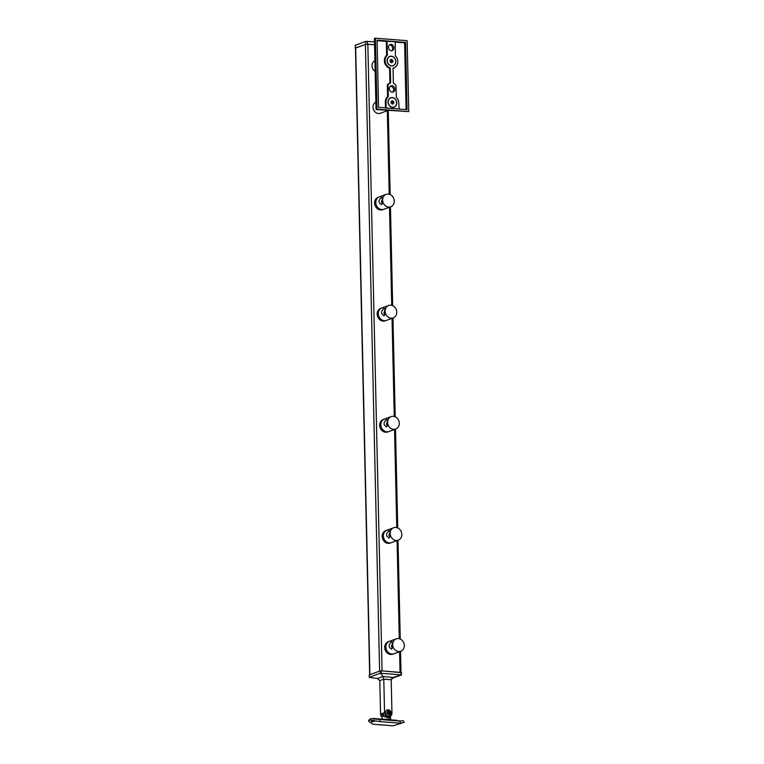 <?xml version="1.0" encoding="UTF-8"?>
<svg xmlns="http://www.w3.org/2000/svg" width="764" height="764" viewBox="0 0 764 764"><rect width="100%" height="100%" fill="white"/><g stroke="black" fill="none" stroke-linecap="round" stroke-linejoin="round"><path stroke-width="1.15" d="M374.389 720.624A1.805 0.649 -7.4 0 1 372.24 721.006A1.805 0.649 -7.4 0 1 371.762 720.92M372.374 721.98L374.981 720.949L374.026 720.586L371.399 721.436L372.374 721.98M399.476 720.796L398.292 720.758M404.194 722.477C403.803 721.14 403.239 720.567 402.504 720.758L399.667 721.082L370.712 718.714A1.805 1.557 -110.1 0 0 369.757 719.994L368.678 721.321L372.851 724.224L392.963 725.8L401.721 723.212M382.286 719.182L390.595 719.306L391.053 719.86L389.802 719.841L373.138 718.456M382.162 719.172L382.124 713.547A4.04 3.486 -110.1 0 1 382.124 713.471M383.299 714.216L383.347 716.212L388.37 717.902L389.802 717.759L390.423 716.126M403.096 722.601L400.107 723.193L380.004 721.617L369.757 719.994M389.239 717.893A5.119 4.412 69.9 0 0 390.442 716.766M385.476 712.659A3.161 2.722 -110.1 0 1 391.034 713.099A3.161 2.722 -110.1 0 1 385.476 712.659M388.866 716.47L386.374 716.909L388.866 716.47A3.61 3.113 69.9 0 0 390.022 716.317A3.61 3.113 69.9 0 0 391.961 713.175L391.197 679.75L393.45 677.315L401.463 674.889L380.606 673.256L383.05 676.493L392.982 677.477M386.374 716.909A3.61 3.113 -110.1 0 1 383.117 713.118L384.55 712.592L383.786 679.167L383.05 676.493L377.435 678.547L369.337 677.372M384.55 712.592A3.61 3.113 69.9 0 0 387.806 716.384M382.115 717.186A3.61 3.113 -110.1 0 1 380.548 714.053L379.784 680.629L377.435 678.547M383.117 713.118L381.971 713.528A3.61 3.113 69.9 0 0 382.153 714.636M369.327 674.975L369.384 677.238L380.252 673.265L380.195 670.897L369.327 674.87M380.195 670.897L381.007 670.84L381.064 673.199M401.176 674.774L401.119 672.415L381.007 670.84M401.119 672.415L401.415 674.841M401.415 674.927L391.636 678.499M390.022 716.317L388.589 716.833A3.61 3.113 -110.1 0 1 387.434 716.995M386.899 710.033A3.161 2.722 -110.1 0 1 388.446 710.176C390.356 711.236 390.92 712.783 390.146 714.827A3.161 2.722 -110.1 0 1 389.057 715.935M388.389 711.112A1.738 1.499 -110.1 0 1 388.465 714.521A1.738 1.499 -110.1 0 1 388.389 711.112M390.49 713.299A3.161 2.722 -110.1 0 1 390.146 714.827M387.377 713.414L387.348 712.058L388.389 711.456L389.468 712.22L389.497 713.586L388.456 714.187L387.377 713.414M388.341 714.101L388.752 712.478L387.797 711.8M389.497 713.586L388.781 713.843M389.468 712.22L388.752 712.478M392.381 645.246A1.958 1.69 69.9 0 0 391.55 646.764M391.703 646.019A1.958 1.69 -110.1 0 1 392.409 646.611M396.239 638.847A6.618 5.711 69.9 0 0 392.82 645.828A6.618 5.711 69.9 0 0 398.655 651.568A6.618 5.711 69.9 0 0 400.775 651.281A6.618 5.711 69.9 0 0 404.194 644.3A6.618 5.711 69.9 0 0 398.359 638.561A6.618 5.711 69.9 0 0 396.239 638.847L388.255 641.76A6.618 5.711 69.9 0 0 384.836 648.751A6.618 5.711 69.9 0 0 390.671 654.481A6.618 5.711 69.9 0 0 392.801 654.194L393.976 653.774A6.618 5.711 -110.1 0 1 391.846 654.051A6.618 5.711 -110.1 0 1 386.011 648.321A6.618 5.711 -110.1 0 1 389.43 641.34A6.618 5.711 -110.1 0 1 391.263 641.034M392.352 644.033L391.474 646.201L392.314 648.092M391.684 649.047C392.858 648.378 392.686 640.69 391.521 641.836C388.246 644.969 388.303 647.375 391.684 649.047L391.273 649.094M389.43 641.34A6.618 5.711 69.9 0 0 386.011 648.321A6.618 5.711 69.9 0 0 391.846 654.051A6.618 5.711 69.9 0 0 393.976 653.774L400.775 651.281M389.86 534.122A1.958 1.69 69.9 0 0 389.029 535.64M389.182 534.895A1.958 1.69 -110.1 0 1 389.888 535.488M393.718 527.723A6.618 5.711 69.9 0 0 390.289 534.704A6.618 5.711 69.9 0 0 396.134 540.444A6.618 5.711 69.9 0 0 398.254 540.158A6.618 5.711 69.9 0 0 401.673 533.176A6.618 5.711 69.9 0 0 395.838 527.437A6.618 5.711 69.9 0 0 393.718 527.723L385.734 530.636A6.618 5.711 69.9 0 0 382.315 537.617A6.618 5.711 69.9 0 0 388.15 543.357A6.618 5.711 69.9 0 0 390.28 543.07L391.445 542.65A6.618 5.711 -110.1 0 1 389.325 542.927A6.618 5.711 -110.1 0 1 383.49 537.197A6.618 5.711 -110.1 0 1 386.909 530.216A6.618 5.711 -110.1 0 1 388.742 529.91M389.831 532.909L388.952 535.077L389.793 536.968M389.162 537.923C390.337 537.254 390.165 529.567 389 530.713C385.724 533.845 385.782 536.252 389.162 537.923L388.752 537.971M386.909 530.216A6.618 5.711 69.9 0 0 383.49 537.197A6.618 5.711 69.9 0 0 389.325 542.927A6.618 5.711 69.9 0 0 391.445 542.65L398.254 540.158M387.338 422.998A1.958 1.69 69.9 0 0 386.508 424.517M386.66 423.772A1.958 1.69 -110.1 0 1 387.367 424.364M391.197 416.6A6.618 5.711 69.9 0 0 387.768 423.581A6.618 5.711 69.9 0 0 393.613 429.32A6.618 5.711 69.9 0 0 395.733 429.034A6.618 5.711 69.9 0 0 399.152 422.053A6.618 5.711 69.9 0 0 393.317 416.313A6.618 5.711 69.9 0 0 391.197 416.6L383.213 419.512A6.618 5.711 69.9 0 0 379.794 426.493A6.618 5.711 69.9 0 0 385.629 432.233A6.618 5.711 69.9 0 0 387.759 431.947L388.924 431.526A6.618 5.711 -110.1 0 1 386.804 431.803A6.618 5.711 -110.1 0 1 380.969 426.073A6.618 5.711 -110.1 0 1 384.387 419.092A6.618 5.711 -110.1 0 1 386.212 418.787M387.31 421.785L386.431 423.953L387.272 425.844M386.641 426.799C387.816 426.131 387.644 418.443 386.479 419.589C383.203 422.721 383.261 425.128 386.641 426.799L386.231 426.847M384.387 419.092A6.618 5.711 69.9 0 0 380.969 426.073A6.618 5.711 69.9 0 0 386.804 431.803A6.618 5.711 69.9 0 0 388.924 431.526L395.733 429.034M384.817 311.874A1.958 1.69 69.9 0 0 383.986 313.393M384.139 312.648A1.958 1.69 -110.1 0 1 384.846 313.24M388.675 305.476A6.618 5.711 69.9 0 0 385.247 312.457A6.618 5.711 69.9 0 0 391.092 318.196A6.618 5.711 69.9 0 0 393.212 317.91A6.618 5.711 69.9 0 0 396.631 310.929A6.618 5.711 69.9 0 0 390.796 305.189A6.618 5.711 69.9 0 0 388.675 305.476L380.692 308.389A6.618 5.711 69.9 0 0 377.273 315.37A6.618 5.711 69.9 0 0 383.108 321.109A6.618 5.711 69.9 0 0 385.237 320.823L386.403 320.393A6.618 5.711 -110.1 0 1 384.282 320.679A6.618 5.711 -110.1 0 1 378.447 314.949A6.618 5.711 -110.1 0 1 381.866 307.968A6.618 5.711 -110.1 0 1 383.69 307.663M384.789 310.661L383.91 312.829L384.75 314.72M384.12 315.675C385.295 315.007 385.123 307.319 383.958 308.465C380.682 311.597 380.739 314.004 384.12 315.675L383.709 315.723M381.866 307.968A6.618 5.711 69.9 0 0 378.447 314.949A6.618 5.711 69.9 0 0 384.282 320.679A6.618 5.711 69.9 0 0 386.403 320.393L393.212 317.91M382.296 200.751A1.958 1.69 69.9 0 0 381.465 202.269M381.618 201.524A1.958 1.69 -110.1 0 1 382.315 202.116M386.154 194.352A6.618 5.711 69.9 0 0 382.726 201.333A6.618 5.711 69.9 0 0 388.57 207.073A6.618 5.711 69.9 0 0 390.69 206.786A6.618 5.711 69.9 0 0 394.109 199.805A6.618 5.711 69.9 0 0 388.274 194.066A6.618 5.711 69.9 0 0 386.154 194.352L378.17 197.265A6.618 5.711 69.9 0 0 374.752 204.246A6.618 5.711 69.9 0 0 380.587 209.985A6.618 5.711 69.9 0 0 382.716 209.699L383.881 209.269A6.618 5.711 -110.1 0 1 381.761 209.556A6.618 5.711 -110.1 0 1 375.926 203.826A6.618 5.711 -110.1 0 1 379.345 196.845A6.618 5.711 -110.1 0 1 381.169 196.539M382.267 199.538L381.389 201.706L382.229 203.596M381.599 204.551C382.774 203.883 382.602 196.195 381.437 197.341C378.161 200.474 378.218 202.88 381.599 204.551L381.179 204.599M379.345 196.845A6.618 5.711 69.9 0 0 375.926 203.826A6.618 5.711 69.9 0 0 381.761 209.556A6.618 5.711 69.9 0 0 383.881 209.269L390.69 206.786M391.349 62.648L391.789 60.681L390.442 59.726M389.802 56.555A4.813 4.154 69.9 0 0 389.774 56.565A4.813 4.154 69.9 0 0 387.291 61.636A4.813 4.154 69.9 0 0 391.531 65.809A4.813 4.154 69.9 0 0 393.078 65.609A4.813 4.154 69.9 0 0 393.107 65.599A4.813 4.154 69.9 0 0 395.618 60.509A4.813 4.154 69.9 0 0 391.378 56.335A4.813 4.154 69.9 0 0 389.831 56.546A4.813 4.154 69.9 0 0 387.348 61.617A4.813 4.154 69.9 0 0 391.588 65.79A4.813 4.154 69.9 0 0 393.135 65.589L393.078 65.609M390.137 60.108L391.445 59.353L392.782 60.318L392.83 62.018L391.521 62.772L390.175 61.817L390.137 60.108M391.789 60.681L392.782 60.318M391.827 62.39L392.83 62.018M392.285 104.028L392.725 102.061L391.378 101.096M390.767 97.916L390.719 97.935A4.813 4.154 69.9 0 0 390.719 97.935A4.813 4.154 69.9 0 0 388.227 103.016A4.813 4.154 69.9 0 0 392.476 107.189A4.813 4.154 69.9 0 0 394.014 106.979A4.813 4.154 69.9 0 0 394.043 106.97L394.071 106.96A4.813 4.154 69.9 0 0 396.564 101.879A4.813 4.154 69.9 0 0 392.314 97.716A4.813 4.154 69.9 0 0 390.767 97.916A4.813 4.154 69.9 0 0 388.284 102.997A4.813 4.154 69.9 0 0 392.534 107.17A4.813 4.154 69.9 0 0 394.071 106.96M391.082 101.488L392.381 100.733L393.727 101.688L393.766 103.398L392.457 104.143L391.12 103.188L391.082 101.488M392.725 102.061L393.727 101.688M392.763 103.761L393.766 103.398M388.055 110.436L380.329 113.263A6.016 5.186 -110.1 0 1 372.975 107.199A6.016 5.186 -110.1 0 1 375.85 102.109M375.153 71.377A6.016 5.186 -110.1 0 1 372.039 65.819A6.016 5.186 -110.1 0 1 374.904 60.728M392.534 107.313A4.966 4.278 -110.1 0 1 388.055 102.099A4.966 4.278 -110.1 0 1 392.314 97.563A4.966 4.278 -110.1 0 1 396.783 102.787A4.966 4.278 -110.1 0 1 392.534 107.313M391.598 65.943A4.966 4.278 -110.1 0 1 387.119 60.719A4.966 4.278 -110.1 0 1 391.369 56.192A4.966 4.278 -110.1 0 1 395.847 61.406A4.966 4.278 -110.1 0 1 391.598 65.943M389.373 44.856A3.314 2.855 -110.1 0 1 391.56 50.844M391.101 44.341A3.314 2.855 -110.1 0 1 391.254 50.835A3.314 2.855 -110.1 0 1 391.101 44.341M390.308 86.227A3.314 2.855 -110.1 0 1 392.495 92.224M392.047 85.711A3.314 2.855 -110.1 0 1 392.19 92.215A3.314 2.855 -110.1 0 1 392.047 85.711M390.194 67.862A7.22 6.227 -110.1 0 1 385.333 62.19A7.22 6.227 -110.1 0 1 387.329 55.266L386.842 55.438A7.22 6.227 69.9 0 0 384.846 62.361A7.22 6.227 69.9 0 0 389.707 68.034L390.318 68.044L389.831 68.216L390.156 82.254L390.643 82.073L390.318 68.044M386.145 108.163L386.068 101.946A7.22 6.227 -110.1 0 1 388.274 96.636L387.787 96.818A7.22 6.227 69.9 0 0 385.581 102.118L385.724 108.039M408.769 111.62L407.155 40.693L375.401 38.2L377.015 109.128L408.769 111.62L376.012 109.5L374.408 38.563L375.401 38.2M377.187 40.11L405.617 42.517L407.04 109.701L378.562 107.304L377.082 40.148M377.015 109.128L376.012 109.5M395.083 41.676L386.584 41.361L386.899 55.314L387.386 55.132L386.995 40.969L395.246 41.609L395.389 55.896A7.22 6.227 -110.1 0 1 393.957 67.843A7.22 6.227 -110.1 0 1 393.088 68.082L393.288 82.225A1.805 1.557 -110.1 0 0 394.644 84.078A1.805 1.557 69.9 0 1 396.01 85.931L396.325 97.267A7.22 6.227 -110.1 0 1 398.77 102.939L399.161 109.185M390.643 82.073A1.805 1.557 -110.1 0 1 389.353 83.715A1.805 1.557 69.9 0 0 388.074 85.358L387.587 85.539L387.835 96.684L388.322 96.503L388.074 85.358M355.403 45.353L365.545 41.409L374.475 41.819M355.394 45.114L355.461 48.313M355.461 48.065L365.612 44.36L365.545 41.409M367.379 41.266L367.446 44.216L365.612 44.36M367.446 44.216L374.541 44.78L367.847 44.255L382.067 670.916L401.004 672.606M369.68 674.822L379.622 671.107L365.402 44.436L367.847 44.255M369.68 674.736L355.461 48.161L365.402 44.436M389.802 719.841L389.449 719.335M383.117 713.156A4.212 0.783 178.7 0 0 382.544 713.318A4.212 0.783 178.7 0 0 382.124 713.547M400.107 723.193A1.805 0.85 -85.5 0 0 399.667 721.082M380.004 721.617A1.805 0.85 -85.5 0 0 379.555 719.507M391.197 679.75L383.786 679.167L379.784 680.629M380.548 714.053L381.971 713.528M385.476 108.02L385.342 102.137A7.401 6.379 -110.1 0 1 387.596 96.703L387.338 85.558A1.986 1.709 -110.1 0 1 388.752 83.744A1.623 1.404 69.9 0 0 389.907 82.264L389.592 68.235A7.401 6.379 -110.1 0 1 384.607 62.428A7.401 6.379 -110.1 0 1 386.66 55.333L386.336 41.38L377.044 40.654M386.068 101.946L385.342 102.137M395.007 41.848L405.455 42.326M377.044 40.444L386.995 40.969M405.617 42.517L404.844 42.794L406.362 109.663M406.114 109.644L404.595 42.813L395.017 42.068M395.131 67.242A7.401 6.379 -110.1 0 1 392.973 68.378M386.097 108.068L398.913 109.023M392.982 68.177A7.22 6.227 69.9 0 0 393.47 68.025A7.22 6.227 69.9 0 0 393.718 67.929M388.752 83.744L388.809 83.878A1.805 1.557 69.9 0 0 387.587 85.539L387.338 85.558M389.907 82.264L390.156 82.254A1.805 1.557 -110.1 0 1 389.42 83.706M355.68 47.989L369.9 674.66M387.319 110.713L389.21 194.228M389.506 207.216L391.731 305.352M392.027 318.34L394.253 416.476M394.549 429.463L396.774 527.599M397.07 540.597L399.295 638.723M399.591 651.721L400.059 672.33M396.955 720.328L391.044 719.86M368.678 721.321C368.429 720.614 369.107 719.745 370.712 718.714M390.538 716.985L390.595 719.306M369.251 674.927L369.308 677.315M401.434 672.501L401.492 674.889M393.957 67.843L393.47 68.025M389.038 83.792L388.551 83.964M355.298 48.189L355.231 45.238M388.255 110.455L390.156 194.562M390.442 206.882L392.677 305.686M392.963 318.005L395.208 416.81M395.485 429.129L397.729 527.934M398.006 540.253L400.25 639.057M400.527 651.377L401.004 672.406"/></g></svg>
